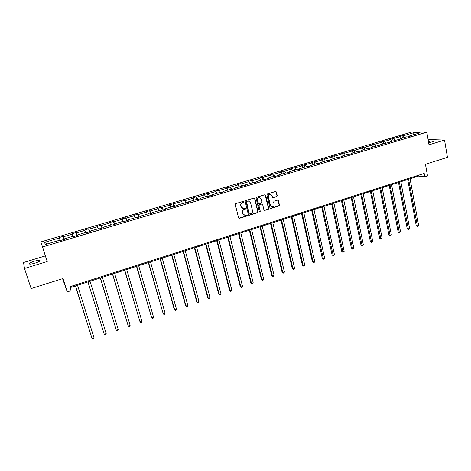 <?xml version="1.0" encoding="UTF-8"?>
<svg xmlns="http://www.w3.org/2000/svg" width="471" height="471" viewBox="0 0 471 471"><rect width="100%" height="100%" fill="white"/><g stroke="black" fill="none" stroke-linecap="round" stroke-linejoin="round"><path stroke-width="0.71" d="M243.972 201.676L243.354 201.311L235.812 203.613L235.282 204.573L238.567 217.826L239.456 218.332L246.945 215.989L247.31 215.324L246.863 214.947L244.961 215.371L242.901 213.634L242.63 212.533C242.418 211.067 242.977 210.048 244.308 209.483L245.279 209.183L245.644 208.518L245.185 208.135L243.324 208.553L241.217 206.798L240.946 205.692C240.734 204.22 241.293 203.201 242.63 202.642L243.601 202.342L243.972 201.676M242.553 208.388L240.964 206.71L240.693 205.609C240.475 204.137 241.04 203.119 242.377 202.559L243.348 202.259L243.507 201.288M238.874 218.256L246.686 215.895L246.869 214.947M244.172 215.188L242.642 213.54L242.371 212.439C242.159 210.973 242.718 209.96 244.055 209.395L245.02 209.095L245.191 208.135M428.663 142.907L433.979 141.282C433.956 140.694 432.101 140.77 428.422 141.518M34.46 261.175C31.94 261.97 30.268 262.724 29.438 263.448C28.943 264.414 30.774 264.325 34.942 263.183C37.462 262.388 39.134 261.635 39.941 260.922C40.418 259.963 38.593 260.045 34.46 261.175M24.486 268.476L47.218 261.529L45.351 255.9L23.55 262.506L24.486 268.476L31.145 288.576L63.026 278.526L67.276 291.885L71.092 290.66L69.849 286.745L424.194 173.422L424.807 176.866L427.521 175.989L425.443 164.261L447.45 157.326L444.536 140.058L429.269 139.557L428.139 139.899M276.73 196.607L277.248 195.665L276.395 191.991L275.735 191.444L267.416 193.958L266.898 194.9L269.989 207.999L270.625 208.541L278.914 205.98L279.427 205.044L278.402 200.634L277.755 200.093L274.098 201.194L273.58 202.136L274.093 204.326C274.222 205.851 273.563 206.716 272.132 206.916L270.425 205.468L268.393 196.849C268.258 195.335 268.9 194.47 270.319 194.252L272.079 195.718L272.415 197.155L273.068 197.702L276.73 196.607L276.442 196.531L276.96 195.595L275.741 191.444M47.218 261.529L42.525 246.981L426.785 132.163L428.999 144.809L444.536 140.058M254.87 198.579L253.993 198.055L245.697 200.593L245.173 201.547L248.4 214.747L249.277 215.259L257.513 212.68L258.031 211.738L254.87 198.579L254.246 198.026M256.613 197.255L264.82 194.747L265.685 195.271L268.782 208.376L268.27 209.312L264.561 210.437L263.925 209.895L262.659 204.585L261.794 204.073L259.468 204.791L258.944 205.733L260.275 211.273L259.751 211.956L259.303 211.573L256.094 198.203L256.613 197.255M409.275 136.449L409.47 135.96L410.8 135.995L407.762 136.902L406.438 136.861L399.973 138.786L401.286 138.833L390.388 141.647L391.672 141.7L380.703 144.532L381.963 144.597L370.93 147.447L372.161 147.523L368.999 148.465L367.774 148.389L361.051 150.39L362.258 150.473L359.061 151.427L357.866 151.338L351.078 153.363L352.255 153.458L349.029 154.423L347.863 154.323L341.004 156.366L342.152 156.472L338.896 157.444L337.754 157.338L330.83 159.398L331.949 159.516L328.658 160.499L327.545 160.381L320.545 162.466L321.64 162.589L318.314 163.584L317.23 163.455L310.159 165.562L311.225 165.698L307.863 166.699L306.809 166.557L299.668 168.689L300.698 168.836L297.301 169.848L296.283 169.695L289.07 171.85L290.065 172.009L286.633 173.034L285.65 172.869L278.355 175.041L279.321 175.212L275.853 176.248L274.899 176.072L267.534 178.268L268.464 178.456L264.961 179.498L264.043 179.31L256.595 181.529L257.496 181.724L253.957 182.783L253.068 182.577L245.544 184.82L246.41 185.032L234.375 188.153L235.206 188.376L231.591 189.454L230.772 189.224L223.089 191.514L223.878 191.756L220.222 192.845L219.445 192.604L211.679 194.917L212.433 195.171L208.735 196.272L207.994 196.018L200.146 198.356L200.864 198.621L197.125 199.733L196.419 199.469L188.482 201.829L189.165 202.112L185.391 203.236L184.72 202.954L176.702 205.344L177.343 205.639L173.522 206.775L172.898 206.481L164.785 208.894L165.386 209.206L161.524 210.354L160.941 210.042L152.739 212.486L153.299 212.81L149.395 213.975L148.854 213.646L140.558 216.118L141.076 216.454L137.132 217.631L136.625 217.29L128.247 219.786L128.718 220.14L124.727 221.335L124.267 220.976L115.789 223.501L116.219 223.872L112.186 225.073L111.768 224.696L103.196 227.252L103.585 227.64L99.499 228.859L99.134 228.464L90.461 231.049L90.797 231.455L86.67 232.686L86.352 232.28L77.58 234.894L77.868 235.312L73.694 236.554L73.423 236.13L64.551 238.773L64.792 239.209L60.571 240.469L60.341 240.027L45.322 244.508L44.545 242.371L59.305 237.985L59.087 237.561L63.208 236.342L63.438 236.76L72.157 234.169L71.892 233.763L75.966 232.55L76.243 232.957L84.862 230.396L84.556 230.001L88.583 228.806L88.907 229.194L97.432 226.663L97.079 226.286L101.059 225.103L101.43 225.474L109.861 222.966L109.46 222.606L113.399 221.441L113.811 221.794L122.148 219.315L121.712 218.974L125.61 217.814L126.063 218.155L134.306 215.706L133.823 215.377L137.679 214.234L138.174 214.558L146.334 212.133L145.81 211.82L149.625 210.684L150.161 210.996L158.227 208.6L157.667 208.3L161.435 207.181L162.012 207.475L169.996 205.103L169.395 204.82L181.635 201.647L180.999 201.376L184.691 200.275L185.344 200.546L193.157 198.226L192.48 197.967L196.13 196.878L196.825 197.137L204.555 194.841L203.837 194.594L207.452 193.522L208.182 193.764L215.83 191.491L215.082 191.255L218.656 190.196L219.421 190.419L226.987 188.17L226.204 187.953L229.742 186.905L230.543 187.117L238.032 184.891L237.213 184.685L240.716 183.649L241.546 183.849L248.959 181.647L248.105 181.453L251.573 180.422L252.438 180.611L259.774 178.432L258.891 178.25L270.484 175.253L269.565 175.082L272.962 174.076L273.892 174.241L281.081 172.103L280.127 171.944L283.489 170.949L284.449 171.103L291.567 168.989L290.583 168.842L293.916 167.853L294.905 168L301.952 165.904L300.94 165.768L312.226 162.854L311.19 162.725L314.451 161.759L315.499 161.877L322.405 159.828L321.334 159.716L324.566 158.756L325.644 158.868L332.479 156.837L331.384 156.731L334.581 155.783L335.688 155.883L342.452 153.876L341.328 153.781L344.495 152.84L345.632 152.928L352.332 150.938L351.178 150.855L354.316 149.925L355.475 150.002L362.111 148.035L360.933 147.959L364.042 147.04L365.225 147.111L371.796 145.156L370.595 145.092L373.668 144.179L374.881 144.238L381.386 142.307L380.162 142.254L383.206 141.347L384.442 141.4L390.889 139.487L389.635 139.44L400.297 136.69L399.019 136.655L402.004 135.766L403.294 135.801L413.821 132.675L420.126 132.781L409.47 135.96M42.525 246.981L40.847 241.929L411.96 131.933L426.785 132.163M401.492 138.339L400.297 136.69M395.098 140.24L393.915 138.586M399.791 139.281L399.973 138.786M392.072 141.147L390.889 139.487M385.619 143.066L384.442 141.4M390.212 142.136L390.388 141.647M382.564 143.979L381.386 142.307M376.046 145.922L374.881 144.238M380.539 145.021L380.703 144.532M372.961 146.84L371.796 145.156M366.385 148.801L365.225 147.111M370.765 147.935L370.93 147.447M363.265 149.731L362.111 148.035M356.624 151.709L355.475 150.002M360.898 150.879L361.051 150.39M353.474 152.651L352.332 150.938M346.768 154.653L345.632 152.928M350.936 153.852L351.078 153.363M343.583 155.601L342.452 153.876M336.812 157.62L335.688 155.883M340.869 156.855L341.004 156.366M333.598 158.574L332.479 156.837M326.756 160.617L325.644 158.868M330.701 159.887L330.83 159.398M323.512 161.582L322.405 159.828M316.6 163.643L315.499 161.877M320.427 162.954L320.545 162.466M313.321 164.62L312.226 162.854M306.338 166.699L305.255 164.921M310.053 166.051L310.159 165.562M303.03 167.688L301.952 165.904M295.976 169.79L294.905 168M299.568 169.177L299.668 168.689M292.638 170.785L291.567 168.989M285.508 172.91L284.449 171.103M288.976 172.333L289.07 171.85M282.135 173.917L281.081 172.103M274.946 176.083L273.892 174.241M278.273 175.53L278.355 175.041M271.526 177.078L270.484 175.253M264.319 179.369L263.218 177.408M267.463 178.756L267.534 178.268M260.804 180.275L259.774 178.432M253.586 182.701L252.438 180.611M256.536 182.012L256.595 181.529M249.971 183.502L248.959 181.647M242.748 186.08L241.546 183.849M248.906 201.035L246.468 201.305L246.097 201.971L248.924 213.546L249.636 214.017L250.813 213.681C252.138 213.116 252.697 212.103 252.485 210.649L250.566 202.736L248.447 200.917M245.491 185.309L245.544 184.82M239.032 186.763L238.032 184.891M231.744 189.407L230.543 187.117M234.334 188.635L234.375 188.153M227.976 190.06L226.987 188.17M220.605 192.733L219.421 190.419M223.054 192.003L223.089 191.514M216.801 193.393L215.83 191.491M209.348 196.089L208.182 193.764M211.656 195.4L211.679 194.917M205.503 196.76L204.555 194.841M197.967 199.486L196.825 197.137M200.134 198.839L200.146 198.356M194.093 200.157L193.157 198.226M186.469 202.913L185.344 200.546M188.482 202.312L188.482 201.829M182.56 203.596L181.635 201.647M174.847 206.38L173.74 203.99M176.713 205.827L176.702 205.344M170.896 207.075L169.996 205.103M163.096 209.883L162.012 207.475M164.809 209.377L164.785 208.894M159.116 210.584L158.227 208.6M151.22 213.428L150.161 210.996M152.775 212.963L152.739 212.486M147.199 214.14L146.334 212.133M139.216 217.007L138.174 214.558M140.605 216.595L140.558 216.118M135.159 217.726L134.306 215.706M127.082 220.628L126.063 218.155M128.306 220.263L128.247 219.786M122.978 221.358L122.148 219.315M114.806 224.29L113.811 221.794M115.866 223.978L115.789 223.501M110.667 225.026L109.861 222.966M102.401 227.993L101.43 225.474M103.284 227.728L103.196 227.252M98.221 228.735L97.432 226.663M89.855 231.738L88.907 229.194M90.562 231.526L90.461 231.049M85.634 232.491L84.862 230.396M77.167 235.518L76.243 232.957M77.691 235.365L77.58 234.894M72.905 236.283L72.157 234.169M64.339 239.35L63.438 236.76M64.674 239.244L64.551 238.773M60.035 240.122L59.305 237.985M44.545 242.371L47.218 243.943M62.572 278.667L67.276 291.885M45.351 255.9L40.847 241.929M70.132 287.628L418.419 176.089L424.807 176.866M418.277 175.312L418.419 176.089M404.489 137.444L403.294 135.801M413.821 132.675L413.644 134.712M64.168 239.398L63.208 236.342M76.908 235.6L75.966 232.55M89.502 231.838L88.583 228.806M101.96 228.123L101.059 225.103M114.282 224.449L113.399 221.441M126.475 220.811L125.61 217.814M138.527 217.213L137.679 214.234M150.455 213.657L149.625 210.684M162.254 210.137L161.435 207.181M173.923 206.657L173.128 203.708M185.468 203.213L184.691 200.275M196.849 199.627L196.13 196.878M208.105 196.054L207.452 193.522M219.28 192.651L218.656 190.196M230.354 189.354L229.742 186.905M241.311 186.086L240.716 183.649M252.156 182.854L251.573 180.422M262.895 179.651L262.323 177.231M270.325 208.453L278.62 205.898L279.138 204.962L277.766 200.093M273.521 176.484L272.962 174.076M284.037 173.346L283.489 170.949M294.452 170.243L293.916 167.853M304.761 167.17L304.237 164.791M314.964 164.132L314.451 161.759M325.067 161.117L324.566 158.756M335.075 158.132L334.581 155.783M344.978 155.183L344.495 152.84M354.787 152.257L354.316 149.925M364.501 149.366L364.042 147.04M374.121 146.499L373.668 144.179M383.647 143.655L383.206 141.347M393.079 140.847L392.649 138.545M402.428 138.056L402.004 135.766M248.712 215.188L257.243 212.592L257.761 211.644L254.599 198.503M246.468 201.305L249.183 213.64M248.924 213.546L249.371 213.928M248.176 200.893L246.727 201.388M264.249 210.343L267.987 209.224L268.505 208.288L265.043 194.717M262.047 204.043L259.197 204.708L258.673 205.65L260.275 211.273M259.751 211.956L259.998 211.179M261.34 199.05L259.568 197.585C258.132 197.802 257.478 198.674 257.619 200.199L258.349 203.254L259.221 203.766L261.546 203.048L262.07 202.106L261.34 199.05M259.892 197.614L259.297 197.508C257.861 197.726 257.207 198.591 257.349 200.116L257.619 200.199M258.691 203.713L258.079 203.172L257.349 200.116M273.068 197.702L276.442 196.531M270.601 194.276L270.036 194.176C268.617 194.399 267.981 195.265 268.111 196.772L268.393 196.849M271.531 206.793L270.142 205.385L268.111 196.772M75.442 285.926L92.057 338.502L94.017 337.825L77.515 285.261M75.501 285.909L92.057 338.502L92.869 339.067L93.652 338.796L94.017 337.825M87.924 281.929L104.244 334.286L106.181 333.615L90.014 281.258M88.018 281.899L104.244 334.286L105.033 334.857L105.81 334.587L106.181 333.615M100.27 277.972L116.296 330.118L118.221 329.453L102.372 277.301M100.4 277.931L116.296 330.118L117.067 330.689L117.832 330.424L118.221 329.453M112.487 274.063L128.224 325.991L130.126 325.331L114.6 273.386M112.646 274.01L128.224 325.991L128.972 326.568L129.731 326.303L130.126 325.331M124.562 270.195L140.028 321.911L141.906 321.257L126.693 269.512M124.762 270.13L140.028 321.911L140.752 322.488L141.506 322.229L141.906 321.257M136.513 266.368L151.703 317.872L153.564 317.224L138.657 265.679M136.749 266.292L151.703 317.872L152.41 318.449L153.152 318.196L153.564 317.224M148.341 262.577L163.254 313.874L165.097 313.239L150.49 261.888M148.601 262.494L163.254 313.874L163.943 314.457L164.679 314.204L165.097 313.239M160.04 258.832L174.241 309.435L174.688 309.918L176.513 309.288L162.201 258.137M160.334 258.738L174.688 309.918L175.359 310.507L176.083 310.254L176.513 309.288M171.609 255.129L185.527 305.538L186.004 306.009L187.805 305.385L173.787 254.428M171.939 255.023L186.004 306.009L186.651 306.592L187.376 306.344L187.805 305.385M183.066 251.461L196.695 301.675L197.202 302.135L198.986 301.517L185.25 250.76M183.419 251.343L197.202 302.135L197.832 302.723L196.695 301.675M198.986 301.517L198.544 302.476L197.832 302.723M194.399 247.828L207.752 297.855L208.282 298.302L210.048 297.69L196.59 247.128M194.782 247.705L208.282 298.302L208.894 298.891L207.752 297.855M210.048 297.69L209.601 298.649L208.894 298.891M205.609 244.237L218.691 294.075L219.25 294.505L220.999 293.904L207.817 243.531M206.027 244.108L219.25 294.505L219.845 295.099L218.691 294.075M220.999 293.904L220.54 294.858L219.845 295.099M216.707 240.681L229.524 290.33L230.107 290.754L231.832 290.154L218.927 239.975M217.155 240.54L230.107 290.754L230.684 291.349L229.524 290.33M231.832 290.154L231.373 291.107L230.684 291.349M227.693 237.166L240.245 286.627L240.852 287.033L242.565 286.445L229.919 236.454M228.164 237.013L240.852 287.033L241.411 287.634L240.245 286.627M242.565 286.445L242.094 287.398L241.411 287.634M238.567 233.687L250.86 282.959L251.49 283.354L253.186 282.771L240.799 232.968M239.062 233.522L251.49 283.354L252.032 283.954L250.86 282.959M253.186 282.771L252.709 283.719L252.032 283.954M249.33 230.237L261.37 279.327L262.017 279.715L263.695 279.132L251.573 229.518M249.854 230.072L262.017 279.715L262.547 280.316L261.37 279.327M263.695 279.132L263.218 280.08L262.547 280.316M259.98 226.828L271.773 275.729L272.444 276.106L274.104 275.529L262.229 226.104M260.528 226.651L272.444 276.106L272.956 276.712L271.773 275.729M274.104 275.529L273.622 276.483L272.956 276.712M270.525 223.448L282.07 272.173L282.771 272.538L284.413 271.967L272.786 222.724M271.102 223.266L282.771 272.538L283.259 273.145L282.07 272.173M284.413 271.967L283.919 272.915L283.259 273.145M280.963 220.11L292.267 268.647L292.986 269L294.616 268.441L283.23 219.38M281.564 219.916L292.986 269L293.468 269.606L292.267 268.647M294.616 268.441L294.116 269.383L293.468 269.606M291.296 216.795L302.37 265.155L303.106 265.503L304.719 264.943L293.574 216.071M291.92 216.595L303.106 265.503L303.571 266.109L302.37 265.155M304.719 264.943L304.213 265.885L303.571 266.109M301.528 213.522L312.367 261.699L313.127 262.035L314.722 261.482L303.813 212.792M302.176 213.31L313.127 262.035L313.574 262.647L312.367 261.699M314.722 261.482L314.216 262.424L313.574 262.647M311.661 210.278L322.27 258.279L323.053 258.603L324.631 258.055L313.951 209.542M312.332 210.06L323.483 259.215L322.27 258.279M324.631 258.055L324.113 258.997L323.483 259.215M321.687 207.063L332.079 254.888L332.879 255.205L334.445 254.664L323.989 206.327M322.388 206.84L333.297 255.818L332.079 254.888M334.445 254.664L333.297 255.818M331.619 203.884L341.787 251.532L342.611 251.838L344.16 251.302L333.927 203.148M332.338 203.655L343.012 252.45L341.787 251.532M344.16 251.302L343.012 252.45M341.457 200.734L351.407 248.211L352.249 248.505L353.786 247.976L343.771 199.992M342.199 200.499L352.638 249.118L351.407 248.211M353.786 247.976L352.638 249.118M351.195 197.614L360.933 244.914L361.793 245.203L363.318 244.679L353.515 196.872M351.961 197.373L362.17 245.821L360.933 244.914M363.318 244.679L362.17 245.821M360.845 194.523L370.371 241.652L371.248 241.929L372.755 241.411L363.165 193.781M361.628 194.276L371.613 242.547L370.371 241.652M372.755 241.411L371.613 242.547M370.394 191.467L379.72 238.426L380.615 238.691L382.111 238.173L372.726 190.72M371.201 191.208L380.962 239.309L379.72 238.426M382.111 238.173L380.962 239.309M379.862 188.435L388.981 235.223L389.894 235.482L391.372 234.97L382.193 187.688M380.686 188.17L390.229 236.101L388.981 235.223M391.372 234.97L390.229 236.101M389.229 185.433L398.154 232.056L399.084 232.303L400.55 231.797L391.572 184.685M390.076 185.162L399.408 232.927L398.154 232.056M400.55 231.797L399.408 232.927M398.513 182.46L407.244 228.912L408.186 229.153L409.64 228.653L400.862 181.712M399.379 182.183L408.498 229.777L407.244 228.912M409.64 228.653L408.498 229.777M407.709 179.516L416.246 225.803L417.206 226.033L418.648 225.538L410.064 178.762M408.592 179.233L417.506 226.657L416.246 225.803M418.648 225.538L417.506 226.657M278.62 205.898L278.914 205.98M29.649 264.084L29.438 263.448"/></g></svg>
